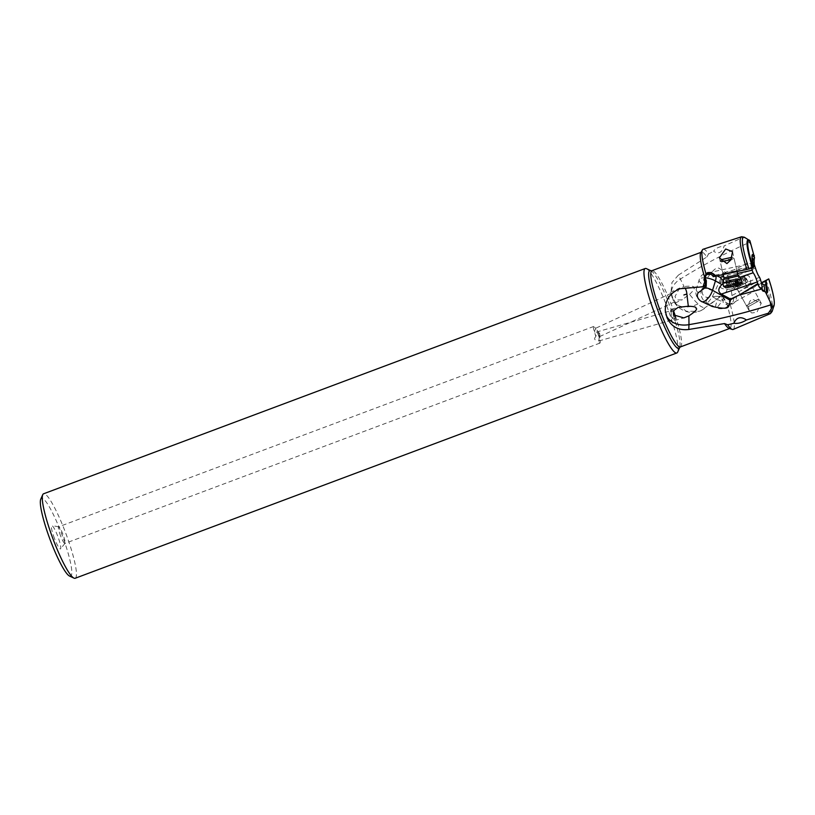 <?xml version="1.0" encoding="UTF-8"?>
<svg xmlns="http://www.w3.org/2000/svg" width="815" height="815" viewBox="0 0 815 815"><rect width="100%" height="100%" fill="white"/><g stroke="black" fill="none" stroke-linecap="round" stroke-linejoin="round"><path stroke-width="0.61" stroke-dasharray="4.08 3.06" d="M69.53 576.042A41.545 6.428 69.5 0 0 61.482 533.377A41.545 6.428 69.5 0 0 40.75 499.188M54.462 538.42A12.429 1.925 -110.5 0 1 51.905 525.614A12.429 1.925 -110.5 0 1 57.702 536.097A12.429 1.925 -110.5 0 1 60.585 548.79A12.429 1.925 -110.5 0 1 54.462 538.42M75.184 578.263A45.09 6.978 69.5 0 0 65.231 531.818A45.09 6.978 69.5 0 0 43.552 493.798M646.448 268.644A45.09 6.978 -110.5 0 1 666.914 306.522A45.09 6.978 -110.5 0 1 677.683 352.06M760.803 279.769L731.952 295.529L729.517 300.348L728.59 305.258L732.084 299.227L730.76 299.859L736.373 296.426C736.709 300.847 734.672 303.649 730.281 304.82L724.8 301.784L723.323 297.027L719.645 297.149L700.9 310.668L699.311 311.279L686.393 311.269L675.89 303.353L672.507 297.231L671 292.239L671.519 295.02A21.302 15.791 169.4 0 0 672.742 298.494A21.302 15.791 169.4 0 0 674.066 300.48M726.664 303.109A40.689 6.296 -110.5 0 1 729.934 328.384A40.689 6.296 -110.5 0 1 729.089 328.363M700.9 310.668L705.179 308.172C701.725 307.133 699.341 305.707 698.027 303.903C695.857 301.591 696.774 303.272 689.531 294.368L681.972 299.859L677.866 299.971L675.543 297.781L675.014 296.517L679.588 288.072L684.07 286.574L678.406 275.103L706.829 256.99A40.689 6.296 -110.5 0 0 701.399 252.171A40.689 6.296 -110.5 0 0 700.778 252.752M751.063 245.325L749.494 242.391C725.849 252.823 702.724 265.089 680.118 279.219A21.302 15.791 169.4 0 0 671.519 295.02A21.302 21.302 0 0 0 673.699 301.214A21.302 13.916 151.7 0 1 672.742 298.494M689.531 294.368C693.585 290.486 695.012 288.388 693.809 288.062C694.889 286.187 691.64 285.688 684.07 286.574M707.4 297.485A10.656 2.139 -62.5 0 0 706.717 302.722A10.656 2.139 -62.5 0 0 707.369 302.66A10.656 2.139 -62.5 0 0 714.745 291.79A10.656 2.7 -155.5 0 0 702.387 288.459A10.656 2.7 -155.5 0 0 701.939 288.867A10.656 2.7 -155.5 0 0 702.245 290.13C701.766 294.317 703.488 296.772 707.4 297.485L715.753 296.314C719.533 296.497 720.827 296.772 719.645 297.149L709.193 305.156M702.245 290.13L706.839 278.669C718.545 262.522 717.944 268.726 724.005 271.446L724.993 272.373L734.03 269.806L754.985 266.423M754.211 259.873L734.03 269.806M713.227 276.682L713.787 275.745L716.354 274.92L710.731 272.302L752.989 262.97L751.583 264.223A18.195 2.812 -110.5 0 1 751.084 257.723A18.195 2.812 -110.5 0 1 752.092 257.703M753.936 266.627L716.354 274.92M730.963 271.803L736.954 270.875L723.119 274.064L730.963 271.803M737.544 273.433L727.775 275.042L727.754 275.592L723.669 276.489M713.787 275.745L712.157 273.514A10.656 4.798 -60.5 0 1 712.249 273.483A10.656 4.798 -60.5 0 1 713.115 273.3C709.203 271.436 709.947 271.894 715.326 274.696L717.292 276.041M751.583 264.223L751.196 266.637C750.146 260.861 750.116 257.886 751.084 257.723L752.072 256.195A19.275 2.985 69.5 0 0 752.642 263.316M751.226 266.77L751.664 268.206M737.381 272.944L738.798 278.18L729.466 281.307L727.775 275.042M738.798 278.18L738.492 277.711L739.755 277.283M722.946 283.61L724.209 282.51L729.17 280.839L729.466 281.307M737.351 273.483L738.492 277.711M761.546 283.141L732.084 299.227M736.373 296.426L761.393 282.774M745.572 291.831L752.724 287.746L745.572 291.831M715.753 296.314L719.288 296.334L722.946 300.521L723.251 302.885L728.294 305.309L730.097 302.956L730.76 299.859M729.517 300.348A10.656 2.7 -155.5 0 0 724.005 296.619A10.656 2.139 117.5 0 1 716.619 307.489A10.656 2.139 117.5 0 1 715.967 307.55A10.656 2.139 117.5 0 1 717.781 299.594A10.656 2.7 -155.5 0 0 722.986 301.866M731.952 295.529L731.136 289.06L727.337 289.274C720.98 289.172 718.565 286.982 720.124 282.703L724.993 272.373M738.848 291.76L736.006 287.043L731.136 289.06M738.95 292.259L736.006 287.043M747.569 287.542L744.727 282.836L735.558 286.636M744.727 282.836L747.467 287.053M759.59 277.294L745.175 283.253M723.323 297.027L719.288 296.334M733.327 298.178A4.442 4.299 56.8 0 1 725.411 301.479A4.442 4.299 56.8 0 1 724.851 299.574L722.946 300.521M724.851 299.574A6.163 1.365 -132.9 0 1 723.608 297.373M730.281 304.82A42.818 6.622 -110.5 0 1 733.184 329.443M680.056 288.744A21.302 21.047 71.2 0 1 684.926 287.827L685.12 287.827M675.299 316.923A5.858 1.875 -106 0 1 674.586 320.55A5.858 1.875 -106 0 1 671.244 315.67A5.858 1.875 -106 0 1 671.356 309.282A5.858 1.875 -106 0 1 673.577 311.371M678.406 275.103L671.947 282.51L671 292.239M672.762 297.801L670.175 292.422L672.762 297.801M672.732 297.791L670.694 293.553L672.732 297.791M596.529 332.031L599.575 333.773L598.811 340.986L597.864 340.548A8.873 1.375 69.5 0 0 599.932 343.095A8.873 1.375 69.5 0 0 600.186 342.076A8.873 1.375 69.5 0 0 597.976 333.956A8.873 1.375 69.5 0 0 597.721 333.294L596.264 332.968C594.176 332.347 594.013 331.033 595.775 329.015A8.873 1.375 69.5 0 0 594.563 327.07A8.873 1.375 69.5 0 0 593.707 326.469A8.873 1.375 69.5 0 0 595.663 335.607A8.873 1.375 69.5 0 0 595.918 336.269L596.529 332.031L671.703 310.484A4.615 1.477 74 0 0 671.611 315.517A4.615 1.477 74 0 0 674.25 319.358A4.615 1.477 74 0 0 674.8 316.464M597.721 333.294L599.646 336.585L599.708 333.681L595.531 328.323L670.694 293.553M594.563 327.07L595.531 328.323M60.616 535.964A8.873 1.375 -110.5 0 1 58.66 526.816A8.873 1.375 -110.5 0 1 58.792 526.806A8.873 1.375 -110.5 0 1 62.928 534.304A8.873 1.375 -110.5 0 1 64.986 543.371A8.873 1.375 -110.5 0 1 64.884 543.442A8.873 1.375 -110.5 0 1 60.616 535.964M599.708 333.681L600.186 342.076M595.918 336.269L595.082 337.451C593.982 339.264 594.909 340.303 597.864 340.548M673.404 312.033A4.615 1.477 74 0 0 671.703 310.484M750.238 242.065A21.302 4.595 161.5 0 0 749.494 242.391L747.742 238.938L743.158 237.348L724.178 245.875C721.998 252.681 718.473 254.474 713.583 251.244C715.132 248.616 718.657 246.823 724.178 245.875M703.151 249.247A42.818 6.622 -110.5 0 1 708.561 253.944L713.583 251.244M708.561 253.944L706.829 256.99M741.772 236.737A41.066 6.357 -110.5 0 1 743.158 237.348M712.157 273.514L705.719 275.735M705.26 277.834A10.656 4.177 17.1 0 0 701.094 278.17A10.656 4.177 17.1 0 0 699.189 279.728A10.656 4.177 17.1 0 0 703.314 284.802A10.656 4.798 -60.5 0 1 705.658 279.698M723.414 281.022L724.209 282.51M727.754 275.592L729.17 280.839M698.251 292.687A10.656 4.177 -162.9 0 1 696.305 289.091A10.656 4.177 -162.9 0 1 698.211 287.542A10.656 4.177 -162.9 0 1 705.036 287.563M764.572 281.043A41.066 6.357 -110.5 0 1 770.521 313.51M749.26 310.912L748.404 306.674L748.975 303.272L749.973 301.102L752.143 299.095L761.261 303.272L756.88 312.379L751.685 312.96L749.26 310.912L740.275 294.592M758.072 301.305L748.791 306.389L758.072 301.305M746.448 305.625L758.826 298.85L746.448 305.625M743.545 282.693L734.081 288.113L743.545 282.693M741.854 279.616L732.39 285.026L741.854 279.616M738.787 279.657L746.459 275.256L738.787 279.657M735.12 281.501L744.981 276.091L734.57 281.786L735.12 281.501L738.196 287.104L737.646 287.389L748.058 281.695L738.196 287.104M740.356 285.81L737.3 280.207M743.321 276.917L746.397 282.52M742.271 277.671L745.338 283.274M721.519 261.707L728.121 259.476L734.091 258.518L731.024 259.639M723.262 274.726L720.277 261.737L720.806 260.861M722.813 282.988A9.413 0.591 167 0 1 733.205 280.014A9.413 0.591 167 0 1 741.13 278.761M741.935 282.204A9.413 0.591 -13 0 0 733.989 283.437A9.413 0.591 -13 0 0 723.598 286.422M740.591 284.353L725.747 287.777M728.243 287.063L738.961 284.751L727.367 287.328L728.243 287.063L726.817 280.839L725.931 281.114L737.534 278.536L726.817 280.839M735.986 285.657L734.549 279.443M650.91 270.733L650.91 270.733A41.524 6.428 -110.5 0 1 669.757 305.615A41.524 6.428 -110.5 0 1 679.679 347.547L679.679 347.547M680.474 346.905A40.689 6.296 69.5 0 0 671.499 304.993A40.689 6.296 69.5 0 0 651.939 270.692M698.027 303.903A21.302 13.916 151.7 0 1 695.083 305.177A21.302 13.916 151.7 0 1 673.699 301.214A21.302 21.302 0 0 0 699.311 311.289M751.624 268.064A15.322 2.374 -110.5 0 1 752.877 262.267M761.923 289.254A15.322 2.374 -110.5 0 1 759.916 287.878M774.148 305.095A35.87 5.552 69.5 0 0 768.474 279.025M727.337 289.274L724.005 296.619L714.745 291.79L724.005 271.446M755.464 268.084L720.124 282.703M712.972 297.088L717.781 299.594L719.258 296.334M766.08 280.238A39.935 6.174 -110.5 0 1 772.162 311.401M744.39 237.246A39.935 6.174 -110.5 0 1 745.124 237.644M715.743 274.991A10.656 4.798 -60.5 0 1 716.039 276.316M764.521 290.965A18.195 2.812 -110.5 0 1 763.757 291.566A18.195 2.812 -110.5 0 1 761.353 288.918M763.675 290.323A19.275 2.985 69.5 0 0 765.499 292.065A19.275 2.985 69.5 0 0 765.57 292.086M701.613 301.662A10.656 4.798 -60.5 0 1 701.246 301.499A10.656 4.798 -60.5 0 1 700.696 301.061M706.198 286.432L703.314 284.802L701.817 289.671M743.698 288.408L750.839 284.323L743.698 288.408M742.964 287.196L750.493 282.897L742.964 287.196M736.24 280.961L739.317 286.564M740.692 285.831L737.606 280.238M735.375 281.318L738.461 286.921M738.92 279.301L741.996 284.893M741.945 277.65L745.022 283.243M744.431 276.377L747.518 281.97M744.177 276.56L747.253 282.163M740.631 278.587L743.718 284.18M737.83 274.675L723.995 277.864M723.934 279.311L738.512 275.949M730.322 286.401L728.895 280.187L730.342 286.422M730.698 279.728L732.135 285.943M727.989 287.247L726.552 281.032M729.282 287.155L727.846 280.941M730.821 286.88L729.394 280.666M734.193 286.136L732.766 279.922M738.084 285.016L736.648 278.801M738.339 284.832L736.913 278.618M737.045 284.924L735.619 278.71M735.507 285.199L734.07 278.985M752.388 270.886L752.051 269.765M728.59 305.258L766.518 284.557M704.68 282.856L701.939 288.867A10.656 10.656 0 0 0 706.717 302.722L715.967 307.55A10.656 10.656 0 0 0 729.843 303.873M679.669 288.877A21.302 21.302 0 0 1 685.008 287.807L704.241 286.33M674.586 320.55L683.836 317.901M670.175 292.422L679.588 288.072M675.085 303.058L682.43 299.665M593.707 326.469L58.66 526.816M599.646 336.585L674.565 301.927M599.932 343.095L64.884 543.442M598.811 340.986L674.25 319.358M671.356 309.282L678.885 307.123M64.986 543.371L60.585 548.79M58.792 526.806L51.905 525.614M705.994 275.215L705.403 276.193M710.812 272.302A10.656 10.656 0 0 0 699.189 279.728L696.305 289.091A10.656 10.656 0 0 0 701.246 301.499L703.009 302.487M765.499 292.065L763.757 291.566C762.962 291.872 761.373 290.232 759.01 286.666M719.38 257.846L723.119 274.064M732.532 251.672L736.954 270.875M761.261 303.272L752.724 287.746M728.294 305.309L731.625 303.129M748.791 306.389L746.387 305.696L738.39 291.169L734.081 288.113L732.39 285.026L733.082 282.611M746.459 275.256L748.873 275.959L750.574 279.046L750.839 284.323L758.826 298.85L758.123 301.265M739.236 286.615L736.159 281.012M739.5 286.442L736.414 280.839M737.646 287.389L734.57 281.786M746.469 282.469L743.392 276.866M746.214 282.642L743.137 277.039M748.058 281.695L744.981 276.091M737.137 271.66L734.111 258.549M732.033 257.234L734.091 258.518M728.885 280.187L730.311 286.401M725.931 281.114L727.367 287.328M728.029 280.839L729.466 287.053M727.764 280.981L729.201 287.206M737.534 278.536L738.961 284.751M735.425 278.812L736.862 285.026M735.69 278.659L737.127 284.873"/><path stroke-width="1.22" d="M645.236 268.502L43.552 493.798A45.09 6.978 69.5 0 0 42.726 494.705L40.75 499.188A41.545 6.428 69.5 0 0 50.673 541.14A41.545 6.428 69.5 0 0 69.53 576.042L73.961 578.12A45.09 6.978 69.5 0 0 75.184 578.263L676.857 352.966A45.09 6.978 -110.5 0 1 655.178 314.947A45.09 6.978 -110.5 0 1 645.236 268.502A45.09 6.978 -110.5 0 1 646.448 268.644L650.91 270.733A41.524 6.428 -110.5 0 0 658.948 313.378A41.524 6.428 -110.5 0 0 679.679 347.547L677.683 352.06A45.09 6.978 -110.5 0 1 676.857 352.966M42.726 494.705A45.09 6.978 69.5 0 0 53.505 540.243A45.09 6.978 69.5 0 0 73.961 578.12M769.91 311.575A39.935 6.174 -110.5 0 0 772.162 311.401L770.521 313.51A41.066 6.357 -110.5 0 1 770.206 313.714L733.184 329.443A42.818 6.622 -110.5 0 1 732.237 329.433L729.089 328.363A40.689 6.296 -110.5 0 1 724.515 323.565L727.693 324.778L733.785 323.311C737.911 323.81 742.129 322.699 746.438 319.979L768.382 313.184L771.377 308.753L770.725 304.881C743.993 313.317 716.742 319.908 688.97 324.655L688.787 329.474L724.515 323.565M679.669 288.877L680.056 288.744C670.001 292.677 665.081 300.083 665.305 310.953L667.037 317.697C671.254 326.754 678.498 330.676 688.787 329.474M752.642 263.316L753.936 266.627L753.284 267.697A35.055 5.42 -110.5 0 1 749.912 240.71L754.537 257.703A19.275 2.985 69.5 0 0 752.113 256.134M752.092 257.703A18.195 2.812 -110.5 0 1 754.099 260.148L754.537 257.703M705.739 281.267L706.35 280.798L706.208 286.411L705.505 284.476L705.739 281.267A4.442 4.421 -148.6 0 1 709.447 274.085A4.442 4.421 -148.6 0 1 713.227 276.682L748.954 268.981A39.935 6.174 -110.5 0 1 744.39 237.246L749.912 240.71M753.284 267.697L748.954 268.981M723.669 276.489L720.063 277.283L723.414 281.022M717.292 276.041L720.063 277.283M751.664 268.206L751.919 269.154A15.322 2.374 -110.5 0 0 752.724 271.772L753.152 272.781L739.755 277.283M752.367 270.814L752.204 270.213L737.351 273.483M753.152 272.781C754.537 274.502 755.913 277.569 757.278 281.99L721.336 294.062C717.801 291.689 717.995 288.52 721.907 284.578L722.946 283.61M752.204 270.213L752.724 271.772M754.099 260.148L754.242 264.488L755.464 268.084C756.84 272.505 758.215 275.572 759.59 277.294L761.618 283.274L763.869 284.832A18.195 2.812 -110.5 0 1 764.521 290.965M705.505 284.476L702.591 286.819L704.944 286.788L704.017 288.571L698.251 292.687C696.458 295.539 697.273 298.331 700.696 301.061L712.249 306.481C732.094 310.8 727.897 306.399 730.495 300.44L730.566 299.115L739.154 295.081L761.628 289.04L759.01 286.666L757.278 281.99M765.57 292.086A19.275 2.985 69.5 0 0 765.56 284.71L766.518 284.557L765.794 280.829L761.546 283.141M765.56 284.71L763.869 284.832M765.794 280.829L768.759 278.893A35.055 5.42 -110.5 0 1 774.25 304.209A35.055 5.42 -110.5 0 1 772.131 305.89L765.499 292.065M771.377 308.753L772.131 305.89M768.759 278.893L761.393 282.774M732.237 329.433A42.818 6.622 -110.5 0 1 727.693 324.778M746.438 319.979C740.703 316.128 736.485 317.249 733.785 323.311M770.155 301.581L770.725 304.881A21.302 4.595 -18.5 0 0 771.561 304.616M684.926 287.827C686.077 289.722 686.729 291.801 686.882 294.042L688.308 306.216C694.034 306.44 696.54 307.072 695.827 308.111C697.976 308.783 695.664 311.361 688.899 315.843L688.97 324.655A21.302 15.791 -10.6 0 1 666.802 316.434A21.302 15.791 -10.6 0 1 665.896 314.295M702.591 286.819L680.056 288.744M761.628 289.04L765.183 291.841A20.548 3.179 -110.5 0 0 766.518 284.557M688.308 306.216L678.121 307.377L674.087 310.311L673.373 313.643L673.761 314.947L683.836 317.901L688.899 315.843M673.577 311.371A5.858 1.875 -106 0 1 674.708 314.162A5.858 1.875 -106 0 1 675.299 316.923M683.887 294.989A21.302 13.916 151.7 0 1 686.882 294.042M705.525 284.007L703.926 279.749L704.68 277.446A40.689 6.296 -110.5 0 1 700.778 252.752L702.448 249.869A42.818 6.622 -110.5 0 1 703.151 249.247L741.406 236.788A41.066 6.357 -110.5 0 1 741.772 236.737L744.39 237.246M674.8 316.464A4.615 1.477 74 0 0 674.341 314.325A4.615 1.477 74 0 0 673.404 312.033M746.968 269.49A41.066 6.357 -110.5 0 1 741.406 236.788M715.529 276.428C713.329 272.699 710.15 271.864 705.973 273.891A42.818 6.622 -110.5 0 1 702.448 249.869M726.909 263.591L730.923 259.832L732.532 251.672L725.696 248.993L719.38 257.846L726.909 263.591M705.973 273.891L704.68 277.446M705.719 275.735L705.342 278.699L706.35 280.798M716.039 276.316A10.656 4.798 -60.5 0 1 715.427 280.91A10.656 4.177 17.1 0 0 705.26 277.834M721.336 294.062L730.566 299.115M757.756 283.651L739.154 295.081M705.036 287.563A10.656 4.177 -162.9 0 1 712.544 290.283L730.495 300.44M706.198 286.432L704.017 288.571M770.206 313.714A41.066 6.357 -110.5 0 1 768.382 313.184M731.941 257.275L721.611 259.588L731.941 257.275M731.024 259.639L721.519 261.707M737.83 274.675L741.13 278.761A9.413 0.591 167 0 1 741.151 278.781A9.413 0.591 167 0 1 730.749 281.776A9.413 0.591 167 0 1 722.813 283.009A9.413 0.591 167 0 1 722.813 282.988L723.995 277.864L737.83 274.675L737.137 271.66M722.813 283.009L723.598 286.422A9.413 0.591 -13 0 0 723.618 286.462A9.413 0.591 -13 0 0 731.544 285.189A9.413 0.591 -13 0 0 741.925 282.235A9.413 0.591 -13 0 0 741.935 282.204L741.151 278.781M723.618 286.462L725.747 287.777L732.165 286.748L740.591 284.353L741.925 282.235M650.91 270.733L651.939 270.692A40.689 6.296 69.5 0 0 660.914 312.603A40.689 6.296 69.5 0 0 680.474 346.905L729.568 328.527M753.029 262.97A20.548 3.179 -110.5 0 1 754.364 255.686M749.26 240.119A35.87 5.552 69.5 0 0 752.734 267.88M760.028 278.302A15.322 2.374 -110.5 0 1 760.823 280.92M752.877 262.267A15.322 2.374 -110.5 0 1 754.242 264.488M761.118 282.01A15.322 2.374 -110.5 0 1 761.923 289.254M759.916 287.878A15.322 2.374 -110.5 0 1 758.5 285.586M771.948 306.786A35.87 5.552 69.5 0 0 774.148 305.095L774.25 304.209M721.907 284.578L715.427 280.91L712.544 290.283A10.656 4.798 -60.5 0 1 703.61 301.591A10.656 4.798 -60.5 0 1 701.613 301.662M738.512 275.949L723.934 279.311M679.679 347.547L680.474 346.905M752.051 269.765L752.377 270.835M753.05 263.001C751.186 253.373 752.428 257.204 752.123 256.093L752.072 256.195M772.162 311.401L774.148 305.095M651.939 270.692L701.032 252.314M721.611 259.588L720.806 260.861M723.995 277.864L723.262 274.726"/></g></svg>
